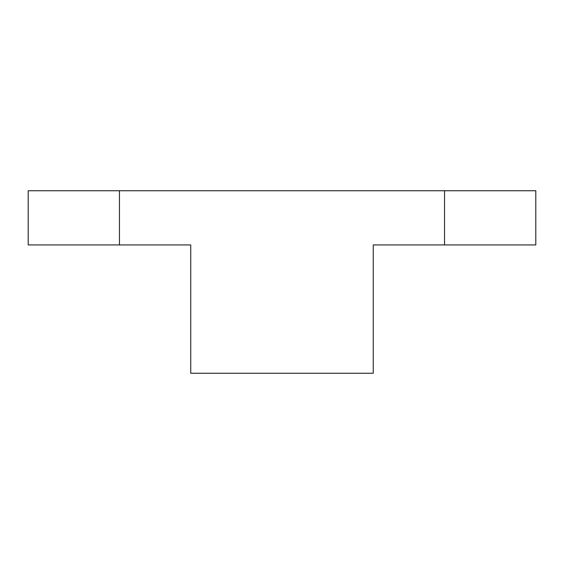 <?xml version="1.0" encoding="UTF-8"?>
<svg xmlns="http://www.w3.org/2000/svg" width="564" height="564" viewBox="0 0 564 564"><rect width="100%" height="100%" fill="white"/><g stroke="black" fill="none" stroke-linecap="round" stroke-linejoin="round"><path stroke-width="0.85" d="M444.545 244.931L444.545 190.745L535.8 190.745L535.8 244.931L373.255 244.931L373.255 373.255L190.745 373.255L190.745 244.931L28.2 244.931L28.2 190.745L119.455 190.745L119.455 244.931M444.545 190.745L119.455 190.745"/></g></svg>
